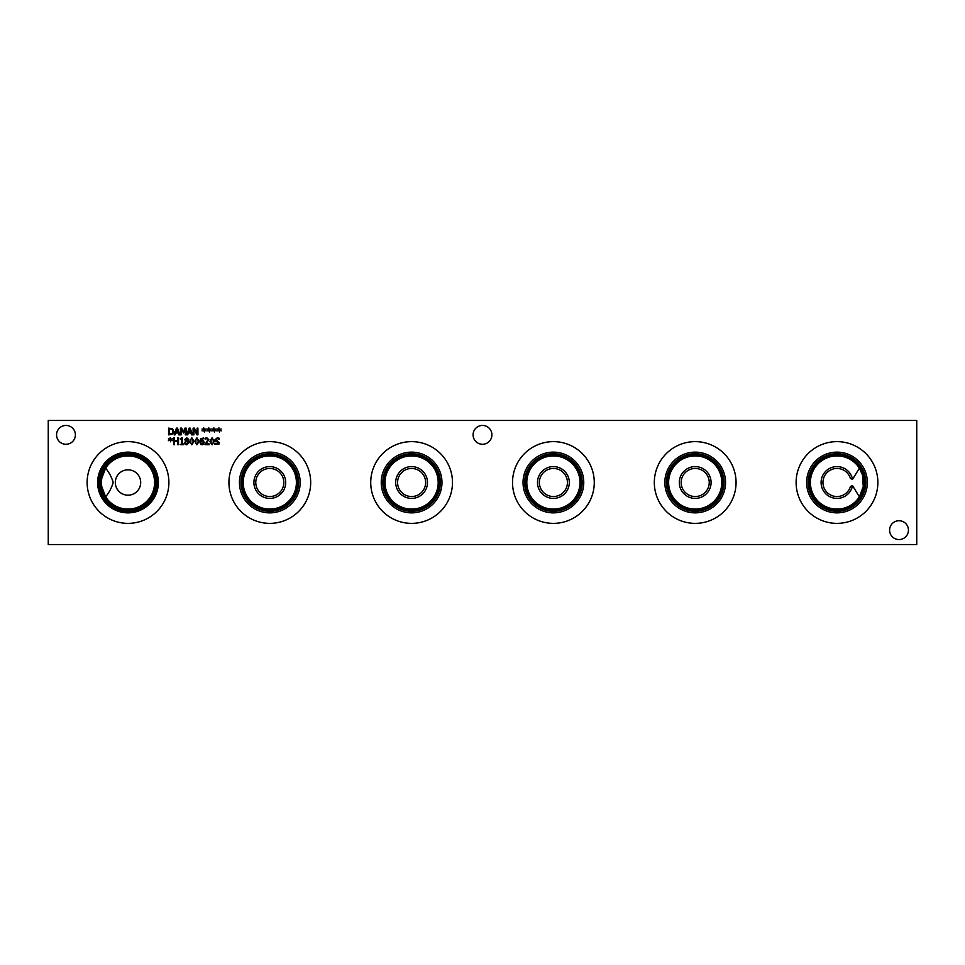 <?xml version="1.0" encoding="UTF-8"?>
<svg xmlns="http://www.w3.org/2000/svg" width="965" height="965" viewBox="0 0 965 965"><rect width="100%" height="100%" fill="white"/><g stroke="black" fill="none" stroke-linecap="round" stroke-linejoin="round"><path stroke-width="1.45" d="M209.116 443.9L209.116 444.684L204.966 444.684L207.921 439.702L206.763 438.58L205.147 439.171L205.099 438.207L206.824 437.808L208.838 439.654L205.81 443.9L209.116 443.9M202.795 441.367L200.732 441.5L201.19 443.707L202.035 444.093L203.253 442.537L202.795 441.367M203.434 440.776L204.17 442.501L203.531 444.19L202.023 444.829L200.539 444.214L199.803 441.729L200.539 438.906L203.579 437.917L203.579 438.786L202.698 438.605L200.732 440.848L203.434 440.776M198.127 441.319L197.885 439.256L196.896 438.556L195.895 439.268L195.883 443.345L196.896 444.081L197.885 443.369L198.127 441.319M196.896 437.808L199.043 441.319L196.896 444.829L194.737 441.319L196.896 437.808M193.072 441.319L192.831 439.256L191.842 438.556L190.841 439.268L190.829 443.345L191.842 444.081L192.831 443.369L193.072 441.319M191.842 437.808L193.989 441.319L191.842 444.829L189.683 441.319L191.842 437.808M183.507 443.996L183.507 444.684L180.226 444.684L181.444 443.996L181.444 439.485L180.226 438.87L181.613 437.929L182.313 437.929L182.313 443.996L183.507 443.996M170.853 439.738L172.446 440.667L170.672 440.185L170.709 441.837L170.166 440.185L168.393 440.679L169.997 439.738L168.393 438.81L170.178 439.292L170.142 437.652L170.672 439.292L172.446 438.81L170.853 439.738M178.513 437.953L178.513 444.684L177.62 444.684L177.62 441.391L174.52 441.391L174.52 444.684L173.628 444.684L173.628 437.953L174.52 437.953L174.52 440.595L177.62 440.595L177.62 437.953L178.513 437.953M186.776 438.46L185.654 439.461L187.246 440.872L187.922 439.521L186.776 438.46M187.258 441.741L186.269 441.319L185.497 442.754L186.788 444.165L188.042 442.887L187.258 441.741M188.971 442.802L186.776 444.841L185.159 444.262L184.592 442.826L185.726 441.089L184.749 439.57L186.776 437.796L188.802 439.509L187.777 441.102L188.971 442.802M213.289 441.319L213.048 439.256L212.059 438.556L211.058 439.268L211.046 443.345L212.059 444.081L213.048 443.369L213.289 441.319M212.059 437.808L214.206 441.319L212.059 444.829L209.9 441.319L212.059 437.808M218.898 444.19L214.93 444.274L214.93 443.152L217.077 444.033L218.572 442.899L215.412 440.969L214.978 439.751L217.246 437.833L219.248 438.267L219.248 439.328L217.306 438.605L215.907 439.666L219.513 442.766L218.898 444.19M48.25 544.537L916.75 544.537L916.75 420.463L48.25 420.463L48.25 544.537M168.887 482.5A40.868 40.868 0 0 1 128.007 523.368A40.868 40.868 0 0 1 87.139 482.5A40.868 40.868 0 0 1 128.007 441.632A40.868 40.868 0 0 1 168.887 482.5M877.861 482.5A40.868 40.868 0 0 1 836.993 523.368A40.868 40.868 0 0 1 796.113 482.5A40.868 40.868 0 0 1 836.993 441.632A40.868 40.868 0 0 1 877.861 482.5M594.271 482.5A40.868 40.868 0 0 1 553.403 523.368A40.868 40.868 0 0 1 512.524 482.5A40.868 40.868 0 0 1 553.403 441.632A40.868 40.868 0 0 1 594.271 482.5M310.682 482.5A40.868 40.868 0 0 1 269.802 523.368A40.868 40.868 0 0 1 228.934 482.5A40.868 40.868 0 0 1 269.802 441.632A40.868 40.868 0 0 1 310.682 482.5M452.476 482.5A40.868 40.868 0 0 1 411.597 523.368A40.868 40.868 0 0 1 370.729 482.5A40.868 40.868 0 0 1 411.597 441.632A40.868 40.868 0 0 1 452.476 482.5M736.066 482.5A40.868 40.868 0 0 1 695.198 523.368A40.868 40.868 0 0 1 654.318 482.5A40.868 40.868 0 0 1 695.198 441.632A40.868 40.868 0 0 1 736.066 482.5M908.439 530.147A9.409 9.409 0 0 1 899.03 539.556A9.409 9.409 0 0 1 889.609 530.147A9.409 9.409 0 0 1 899.03 520.726A9.409 9.409 0 0 1 908.439 530.147M75.391 434.853A9.409 9.409 0 0 1 65.97 444.274A9.409 9.409 0 0 1 56.561 434.853A9.409 9.409 0 0 1 65.97 425.444A9.409 9.409 0 0 1 75.391 434.853M491.909 434.853A9.409 9.409 0 0 1 482.5 444.274A9.409 9.409 0 0 1 473.091 434.853A9.409 9.409 0 0 1 482.5 425.444A9.409 9.409 0 0 1 491.909 434.853M219.622 429.92L221.226 430.848L219.453 430.366L219.477 432.018L218.934 430.366L217.173 430.86L218.766 429.92L217.173 428.991L218.946 429.473L218.91 427.833L219.441 429.473L221.226 428.991L219.622 429.92M209.514 429.92L211.118 430.848L209.345 430.366L209.369 432.018L208.826 430.366L207.065 430.86L208.657 429.92L207.065 428.991L208.838 429.473L208.802 427.833L209.333 429.473L211.118 428.991L209.514 429.92M197.922 428.134L197.922 434.865L196.92 434.865L193.941 429.063L193.941 434.865L193.109 434.865L193.109 428.134L194.375 428.134L197.089 433.466L197.089 428.134L197.922 428.134M187.729 434.865L186.824 434.865L189.092 428.134L190.202 428.134L192.469 434.865L191.528 434.865L190.913 432.983L188.344 432.983L187.729 434.865M172.518 428.665L173.881 431.5L172.506 434.322L168.573 434.865L168.573 428.134L172.518 428.665M175.039 434.865L174.134 434.865L176.402 428.134L177.5 428.134L179.767 434.865L178.827 434.865L178.211 432.983L175.642 432.983L175.039 434.865M186.185 428.134L186.185 434.865L185.292 434.865L185.292 429.063L183.531 433.008L181.251 429.063L181.251 434.865L180.407 434.865L180.407 428.134L181.637 428.134L183.314 431.886L184.942 428.134L186.185 428.134M204.459 429.92L206.064 430.848L204.291 430.366L204.315 432.018L203.772 430.366L202.011 430.86L203.603 429.92L202.011 428.991L203.784 429.473L203.748 427.833L204.278 429.473L206.064 428.991L204.459 429.92M214.568 429.92L216.172 430.848L214.399 430.366L214.423 432.018L213.88 430.366L212.119 430.86L213.711 429.92L212.119 428.991L213.892 429.473L213.856 427.833L214.387 429.473L216.172 428.991L214.568 429.92M176.933 429.051L175.895 432.224L177.97 432.224L176.933 429.051M171.927 429.304L169.466 428.906L169.466 434.093L172.011 433.647L172.952 431.488L171.927 429.304M189.623 429.051L188.585 432.224L190.672 432.224L189.623 429.051M105.595 468.194L103.11 473.176M102.061 476.722L101.832 477.856M101.421 482.5A26.586 26.586 0 0 1 141.3 459.473A26.586 26.586 0 0 1 141.3 505.527A26.586 26.586 0 0 1 101.421 482.5L101.735 486.565L105.619 496.842L101.735 486.565L101.421 482.512L101.735 478.435L105.619 468.158C109.154 472.5 111.687 477.277 113.195 482.5C111.687 487.723 109.154 492.5 105.619 496.842M852.565 479.328A15.898 15.898 0 0 0 828.139 469.292A15.898 15.898 0 0 0 828.139 495.708A15.898 15.898 0 0 0 852.565 485.672L859.381 496.83L863.265 486.565L862.481 474.937L859.381 468.17L852.565 479.328L850.454 478.531A14.041 14.041 0 0 0 828.839 471.065A14.041 14.041 0 0 0 828.839 493.935A14.041 14.041 0 0 0 850.454 486.469L852.565 485.672L850.454 486.469L851.178 486.806M681.157 482.5A14.041 14.041 0 0 1 702.218 470.341A14.041 14.041 0 0 1 702.218 494.659A14.041 14.041 0 0 1 681.157 482.5M397.568 482.5A14.041 14.041 0 0 1 418.617 470.341A14.041 14.041 0 0 1 418.617 494.659A14.041 14.041 0 0 1 397.568 482.5M115.33 482.5A12.678 12.678 0 0 1 134.352 471.523A12.678 12.678 0 0 1 134.352 493.477A12.678 12.678 0 0 1 115.33 482.5M255.773 482.5A14.041 14.041 0 0 1 276.822 470.341A14.041 14.041 0 0 1 276.822 494.659A14.041 14.041 0 0 1 255.773 482.5M539.363 482.5A14.041 14.041 0 0 1 560.412 470.341A14.041 14.041 0 0 1 560.412 494.659A14.041 14.041 0 0 1 539.363 482.5M679.3 482.5A15.898 15.898 0 0 0 703.147 496.263A15.898 15.898 0 0 0 703.147 468.737A15.898 15.898 0 0 0 679.3 482.5M668.612 482.5A26.586 26.586 0 0 1 708.491 459.473A26.586 26.586 0 0 1 708.491 505.527A26.586 26.586 0 0 1 668.612 482.5M395.698 482.5A15.898 15.898 0 0 0 419.546 496.263A15.898 15.898 0 0 0 419.546 468.737A15.898 15.898 0 0 0 395.698 482.5M385.011 482.5A26.586 26.586 0 0 1 424.89 459.473A26.586 26.586 0 0 1 424.89 505.527A26.586 26.586 0 0 1 385.011 482.5M253.904 482.5A15.898 15.898 0 0 0 277.751 496.263A15.898 15.898 0 0 0 277.751 468.737A15.898 15.898 0 0 0 253.904 482.5M243.216 482.5A26.586 26.586 0 0 1 283.095 459.473A26.586 26.586 0 0 1 283.095 505.527A26.586 26.586 0 0 1 243.216 482.5M537.493 482.5A15.898 15.898 0 0 0 561.353 496.263A15.898 15.898 0 0 0 561.353 468.737A15.898 15.898 0 0 0 537.493 482.5M526.806 482.5A26.586 26.586 0 0 1 566.696 459.473A26.586 26.586 0 0 1 566.696 505.527A26.586 26.586 0 0 1 526.806 482.5M810.407 482.5A26.586 26.586 0 0 1 850.286 459.473A26.586 26.586 0 0 1 850.286 505.527A26.586 26.586 0 0 1 810.407 482.5M667.828 482.5A27.37 27.37 0 0 0 708.877 506.203A27.37 27.37 0 0 0 708.877 458.797A27.37 27.37 0 0 0 667.828 482.5M666.393 482.5A28.805 28.805 0 0 1 709.601 457.555A28.805 28.805 0 0 1 709.601 507.445A28.805 28.805 0 0 1 666.393 482.5M384.239 482.5A27.37 27.37 0 0 0 425.288 506.203A27.37 27.37 0 0 0 425.288 458.797A27.37 27.37 0 0 0 384.239 482.5M382.803 482.5A28.805 28.805 0 0 1 425.999 457.555A28.805 28.805 0 0 1 425.999 507.445A28.805 28.805 0 0 1 382.803 482.5M242.444 482.5A27.37 27.37 0 0 0 283.493 506.203A27.37 27.37 0 0 0 283.493 458.797A27.37 27.37 0 0 0 242.444 482.5M241.009 482.5A28.805 28.805 0 0 1 284.205 457.555A28.805 28.805 0 0 1 284.205 507.445A28.805 28.805 0 0 1 241.009 482.5M526.034 482.5A27.37 27.37 0 0 0 567.082 506.203A27.37 27.37 0 0 0 567.082 458.797A27.37 27.37 0 0 0 526.034 482.5M524.598 482.5A28.805 28.805 0 0 1 567.794 457.555A28.805 28.805 0 0 1 567.794 507.445A28.805 28.805 0 0 1 524.598 482.5M809.623 482.5A27.37 27.37 0 0 0 850.672 506.203A27.37 27.37 0 0 0 850.672 458.797A27.37 27.37 0 0 0 809.623 482.5M808.188 482.5A28.805 28.805 0 0 1 851.395 457.555A28.805 28.805 0 0 1 851.395 507.445A28.805 28.805 0 0 1 808.188 482.5M664.837 482.5A30.361 30.361 0 0 0 710.373 508.796A30.361 30.361 0 0 0 710.373 456.204A30.361 30.361 0 0 0 664.837 482.5M381.235 482.5A30.361 30.361 0 0 0 426.783 508.796A30.361 30.361 0 0 0 426.783 456.204A30.361 30.361 0 0 0 381.235 482.5M239.441 482.5A30.361 30.361 0 0 0 284.989 508.796A30.361 30.361 0 0 0 284.989 456.204A30.361 30.361 0 0 0 239.441 482.5M523.03 482.5A30.361 30.361 0 0 0 568.578 508.796A30.361 30.361 0 0 0 568.578 456.204A30.361 30.361 0 0 0 523.03 482.5M806.631 482.5A30.361 30.361 0 0 0 852.167 508.796A30.361 30.361 0 0 0 852.167 456.204A30.361 30.361 0 0 0 806.631 482.5M100.65 482.5A27.37 27.37 0 0 0 141.698 506.203A27.37 27.37 0 0 0 141.698 458.797A27.37 27.37 0 0 0 100.65 482.5M99.202 482.5A28.805 28.805 0 0 1 142.41 457.555A28.805 28.805 0 0 1 142.41 507.445A28.805 28.805 0 0 1 99.202 482.5M158.369 482.5A30.361 30.361 0 0 1 128.007 512.861A30.361 30.361 0 0 1 97.646 482.5A30.361 30.361 0 0 1 128.007 452.139A30.361 30.361 0 0 1 158.369 482.5M157.15 482.5A29.143 29.143 0 0 1 128.007 511.643A29.143 29.143 0 0 1 98.876 482.5A29.143 29.143 0 0 1 128.007 453.357A29.143 29.143 0 0 1 157.15 482.5"/></g></svg>
